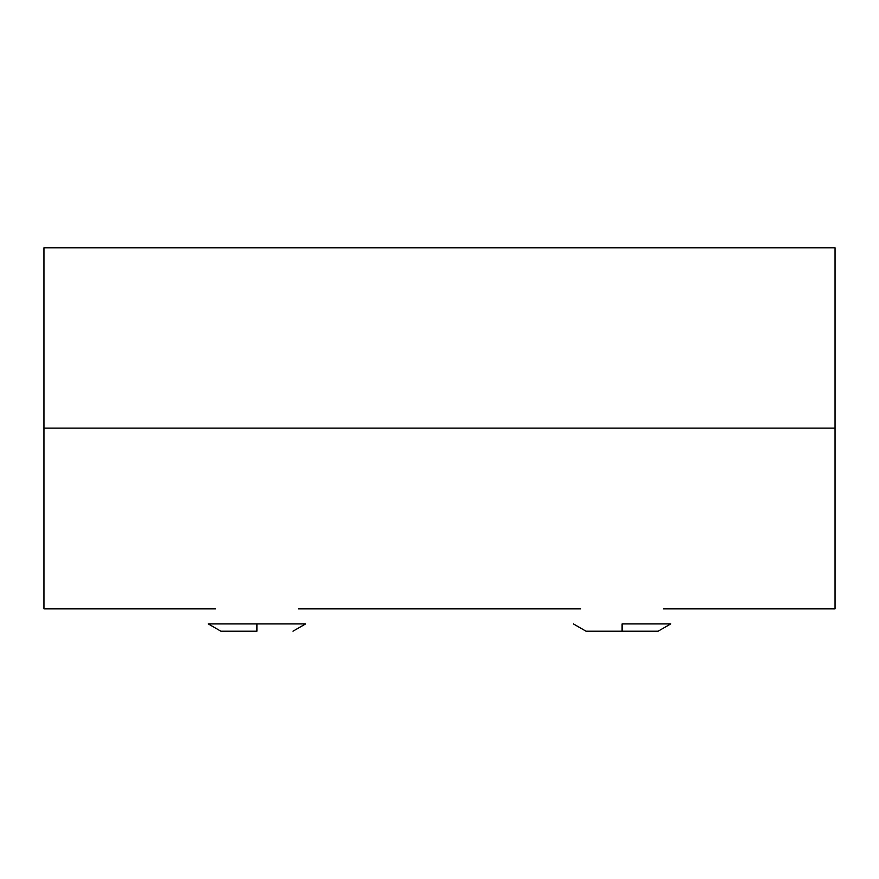 <?xml version="1.0" encoding="UTF-8"?>
<svg xmlns="http://www.w3.org/2000/svg" width="879" height="879" viewBox="0 0 879 879"><rect width="100%" height="100%" fill="white"/><g stroke="black" fill="none" stroke-linecap="round" stroke-linejoin="round"><path stroke-width="1.32" d="M43.95 608.85L43.95 247.79L835.05 247.79L43.95 247.79L43.95 428.117L835.05 428.117L835.05 247.79L835.05 608.85L835.05 428.117L43.95 428.117L43.95 608.85L215.553 608.85M622.057 623.914L622.057 631.21L658.096 631.21L586.029 631.21L622.057 631.21L622.057 623.914L670.743 623.914L622.057 623.914M256.943 623.914L256.943 631.21L220.904 631.21L256.943 631.21L256.943 623.914L305.617 623.914L208.257 623.914L256.943 623.914M835.05 608.85L663.447 608.85M580.678 608.85L298.322 608.85M670.743 623.914L658.096 631.21M573.383 623.914L586.029 631.21M305.617 623.914L292.971 631.21M208.257 623.914L220.904 631.21"/></g></svg>
